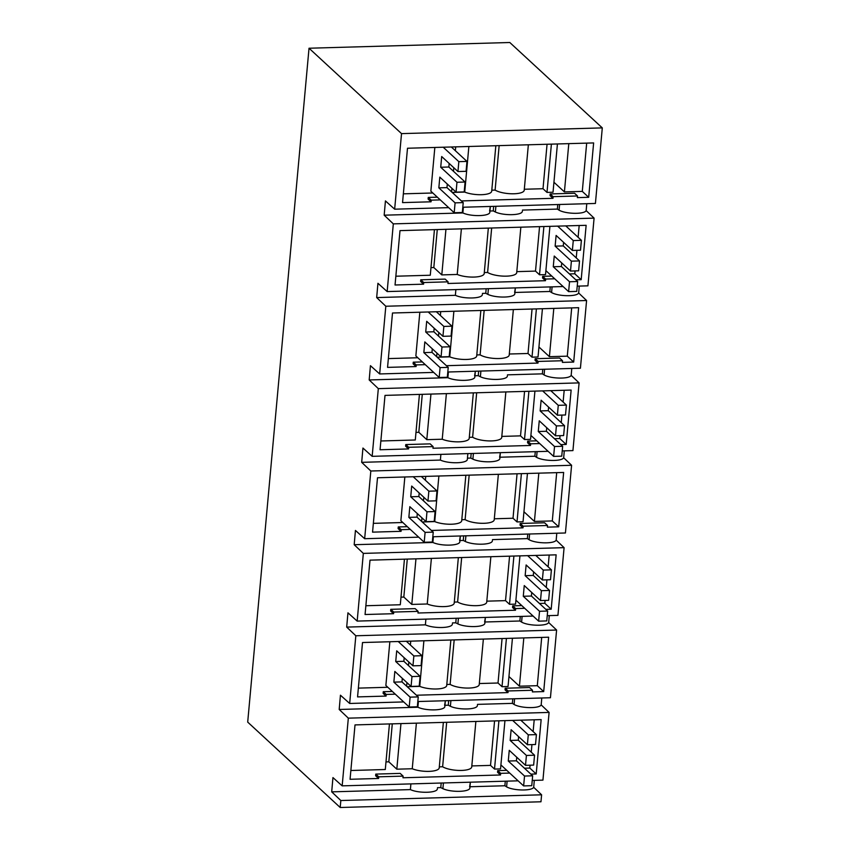 <?xml version="1.0" encoding="UTF-8"?>
<svg xmlns="http://www.w3.org/2000/svg" width="850" height="850" viewBox="0 0 850 850"><rect width="100%" height="100%" fill="white"/><g stroke="black" fill="none" stroke-linecap="round" stroke-linejoin="round"><path stroke-width="1.27" d="M440.279 199.888L431.216 200.154L428.262 197.423L437.325 197.168M401.529 133.62L602.299 127.893L509.798 42.5L309.028 48.227L401.529 133.62L394.655 209.185L448.683 207.644M462.804 207.241L595.414 203.458L602.299 127.893M461.401 200.929L552.989 198.316L553.138 196.669L550.184 193.938L574.568 193.248L577.522 195.978L553.138 196.669M577.522 195.978L577.373 197.625L588.689 197.296L593.629 142.928L407.501 148.24L402.549 202.608L431.067 201.801L431.216 200.154M431.067 201.801L428.113 199.07L428.262 197.423M463.377 207.23L462.878 212.946L384.179 215.188L385.433 200.919L394.655 209.185M586.776 203.702L586.171 210.619C584.396 214.423 566.015 214.126 559.088 210.194L557.366 209.089L522.452 210.088M384.179 215.188L393.316 223.869L594.086 218.131L586.171 210.619M594.086 218.131L587.924 285.834L577.224 286.142M579.275 286.089L578.669 293.006C576.895 296.799 558.514 296.512 551.597 292.581L549.865 291.476L514.951 292.464M393.316 223.869L387.154 291.571L377.931 283.294L376.678 297.574L385.815 306.244L586.585 300.517L578.669 293.006M586.585 300.517L580.423 368.22L447.812 372.002M571.784 368.464L571.179 375.381C569.404 379.185 551.023 378.888 544.096 374.956L542.374 373.851L507.461 374.85M385.815 306.244L379.663 373.947L370.441 365.681L369.187 379.95L378.324 388.631L579.094 382.893L571.179 375.381M579.094 382.893L572.932 450.606L562.232 450.904M564.283 450.851L563.678 457.767C561.903 461.561 543.522 461.274 536.594 457.342L534.873 456.237L499.959 457.226M378.324 388.631L372.162 456.333L362.939 448.056L361.686 462.336L370.823 471.006L571.593 465.279L563.678 457.767M571.593 465.279L565.431 532.982L432.809 536.764M556.793 533.226L556.187 540.143C554.412 543.947 536.021 543.649 529.104 539.718L527.383 538.613L492.469 539.612M370.823 471.006L364.661 538.709L355.438 530.442L354.195 544.712L363.332 553.393L564.092 547.655L556.187 540.143M564.092 547.655L557.929 615.368L547.241 615.666M549.291 615.612L548.686 622.529C546.911 626.322 528.53 626.036 521.602 622.104L519.881 620.999L484.967 621.998M363.332 553.393L357.17 621.095L347.947 612.818L346.694 627.098L355.831 635.768L556.601 630.041L548.686 622.529M556.601 630.041L550.439 697.744L417.817 701.526M541.79 697.988L541.184 704.905C539.41 708.709 521.029 708.411 514.101 704.48L512.38 703.375L477.466 704.374M355.831 635.768L349.669 703.471L340.446 695.204L339.192 709.474L348.33 718.154L549.1 712.417L541.184 704.905M549.1 712.417L542.938 780.13L532.238 780.428M534.299 780.374L533.694 787.291C531.919 791.084 513.528 790.798 506.611 786.866L504.889 785.761L469.976 786.76M348.33 718.154L342.168 785.857L332.945 777.591L331.702 791.86L340.839 800.53L541.599 794.803L533.694 787.291M541.599 794.803L540.972 801.773L340.202 807.5L247.701 722.107L309.028 48.227M340.839 800.53L340.202 807.5M552.989 198.316L550.035 195.596L550.184 193.938M553.934 182.24L564.411 191.909L582.293 191.399L588.689 197.296M524.301 189.252L543.012 188.721L546.996 192.408L553.031 192.227L557.419 143.958M491.789 190.188L495.114 190.092A15.629 4.739 5.2 0 0 512.412 193.789A15.629 4.739 5.2 0 0 524.216 190.273L528.349 144.787M452.189 192.44L464.727 192.079A15.629 4.739 5.2 0 0 481.621 194.692A15.629 4.739 5.2 0 0 491.704 191.197L495.837 145.722M403.346 193.832L432.809 192.992M586.681 143.129L582.293 191.399M495.89 206.295L495.391 212.011C503.859 215.932 522.389 215.401 522.346 211.246L522.357 211.129M557.77 204.531L557.366 209.089M462.878 212.946C471.346 216.856 489.876 216.325 489.834 212.171L490.344 206.454L489.6 211.023M493.659 206.359L493.266 210.917L489.94 211.012M495.391 212.011L493.266 210.917M387.154 291.571L563.104 286.546M575.822 279.831L581.188 279.682L586.139 225.314L399.999 230.626L395.048 284.994L423.566 284.176L423.714 282.529L420.761 279.809L445.145 279.108L448.099 281.839L423.714 282.529M554.71 278.789L545.636 279.055L542.683 276.324L551.756 276.069M448.099 281.839L447.95 283.486L545.487 280.702L545.636 279.055M488.389 288.681L487.889 294.397C496.347 298.308 514.888 297.787 514.845 293.622L515.355 287.906L514.622 292.474M487.889 294.397L485.764 293.303L482.439 293.399M482.354 294.44L482.332 294.557C482.375 298.711 463.834 299.243 455.377 295.322L376.678 297.574M379.663 373.947L433.691 372.406M562.53 360.74L538.146 361.431L535.192 358.711L559.576 358.009L562.53 360.74L562.381 362.387L573.686 362.058L578.638 307.689L392.498 313.002L387.558 367.381L416.075 366.562L416.224 364.916L413.27 362.185L422.333 361.93M446.399 365.691L537.997 363.078L538.146 361.431M425.287 364.65L416.224 364.916M507.365 375.891L507.354 376.008C507.386 380.163 488.856 380.694 480.399 376.773L478.263 375.679L474.948 375.774M448.386 371.992L447.886 377.708C456.344 381.618 474.874 381.087 474.842 376.933L475.341 371.216L474.608 375.785M447.886 377.708L369.187 379.95M372.162 456.333L548.112 451.308M560.83 444.592L566.196 444.444L571.136 390.076L385.007 395.388L380.056 449.756L408.574 448.938L408.723 447.291L405.769 444.571L430.153 443.87L433.107 446.601L408.723 447.291M539.707 443.551L530.644 443.817L527.691 441.086L536.754 440.831M433.107 446.601L432.958 448.248L530.496 445.464L530.644 443.817M473.397 453.443L472.897 459.159C481.355 463.069 499.896 462.549 499.853 458.384L500.363 452.668M500.353 452.678L499.619 457.236M472.897 459.159L470.772 458.065L467.447 458.161M467.84 453.603L467.341 459.319C467.383 463.473 448.842 464.004 440.385 460.084L361.686 462.336M364.661 538.709L418.689 537.168M547.538 525.502L523.154 526.192L520.189 523.472L544.574 522.771L547.538 525.502L547.379 527.149L558.694 526.819L563.646 472.451L377.506 477.764L372.555 532.142L401.072 531.324L401.221 529.678L398.267 526.947L407.341 526.692M431.407 530.453L522.994 527.839L523.154 526.192M410.295 529.423L401.221 529.678M492.373 540.653L492.362 540.77C492.394 544.924 473.864 545.456 465.396 541.535L463.271 540.441L459.956 540.536M433.383 536.754L432.884 542.47C441.352 546.38 459.882 545.859 459.85 541.694L460.349 535.978L459.616 540.547M432.884 542.47L354.195 544.712M357.17 621.095L533.12 616.069M545.838 609.354L551.193 609.206L556.144 554.838L370.005 560.15L365.064 614.518L393.582 613.7L393.731 612.053L390.777 609.333L415.161 608.632L418.115 611.362L393.731 612.053M524.716 608.313L515.653 608.579L512.699 605.848L521.762 605.593M418.115 611.362L417.966 613.009L515.504 610.226L515.653 608.579M458.405 618.205L457.906 623.921C466.363 627.831 484.893 627.311 484.861 623.146L485.371 617.44L484.627 621.998M457.906 623.921L455.781 622.827L452.455 622.923M452.359 623.964L452.349 624.081C452.381 628.235 433.851 628.766 425.393 624.846L346.694 627.098M349.669 703.471L403.697 701.93M532.536 690.264L508.151 690.954L505.197 688.234L529.582 687.533L532.536 690.264L532.387 691.911L543.702 691.592L548.643 637.213L362.514 642.526L357.563 696.904L386.081 696.086L386.229 694.439L383.276 691.709L392.339 691.454M416.415 695.226L508.002 692.601L508.151 690.954M395.303 694.184L386.229 694.439M477.381 705.415L477.36 705.532C477.402 709.686 458.862 710.218 450.404 706.297L448.279 705.202L444.954 705.298M418.391 701.516L417.892 707.232C426.349 711.142 444.89 710.621 444.848 706.456L445.358 700.74L444.614 705.309M417.892 707.232L339.192 709.474M342.168 785.857L518.117 780.831M509.724 773.086L500.661 773.341L500.512 774.987L402.964 777.771L403.123 776.124L378.739 776.815L378.579 778.472L350.062 779.28L355.013 724.912L541.153 719.599L536.201 773.968L530.836 774.116M443.413 782.967L442.903 788.683C451.371 792.593 469.901 792.072 469.869 787.907L470.369 782.202L469.636 786.76M442.903 788.683L440.778 787.589L437.463 787.684M437.368 788.726L437.357 788.843C437.389 792.997 418.859 793.528 410.391 789.607L331.702 791.86M410.901 783.891L410.391 789.607M425.892 619.129L425.393 624.846M440.884 454.368L440.385 460.084M455.876 289.606L455.377 295.322M564.411 191.909L568.799 143.639M551.395 144.139L546.996 192.408M547.06 144.256L543.012 188.721M499.152 145.626L495.114 190.092M468.871 146.487L464.727 192.079M545.487 280.702L542.534 277.971L542.683 276.324M569.426 273.934L574.791 273.774L581.188 279.682M516.811 271.639L535.511 271.097L539.506 274.784L545.53 274.614L549.918 226.344M484.298 272.563L487.613 272.467A15.629 4.739 5.2 0 0 504.921 276.165A15.629 4.739 5.2 0 0 516.715 272.659L520.848 227.173M430.971 267.623L433.819 267.538L441.798 274.901L457.226 274.465A15.629 4.739 5.2 0 0 474.13 277.068A15.629 4.739 5.2 0 0 484.203 273.583L488.336 228.097M395.845 276.218L430.281 275.23L434.435 229.638M423.566 284.176L420.612 281.456L420.761 279.809M579.179 225.505L578.106 237.299M576.927 250.314L576.236 257.89M575.057 270.916L574.791 273.774M550.269 286.918L549.865 291.476M486.168 288.745L485.764 293.303M537.997 363.078L535.043 360.358L535.192 358.711M538.942 347.002L549.408 356.671L567.29 356.161L573.686 362.058M509.309 354.014L528.02 353.483L532.004 357.17L538.029 356.989L542.428 308.72M476.797 354.949L480.112 354.854A15.629 4.739 5.2 0 0 497.42 358.551A15.629 4.739 5.2 0 0 509.214 355.034L513.358 309.559M437.197 357.202L449.735 356.841A15.629 4.739 5.2 0 0 466.629 359.454A15.629 4.739 5.2 0 0 476.701 355.969L480.845 310.484M388.354 358.594L417.807 357.754M416.075 366.562L413.111 363.832L413.27 362.185M571.689 307.891L567.29 356.161M542.767 369.293L542.374 373.851M478.667 371.121L478.263 375.679M530.496 445.464L527.542 442.733L527.691 441.086M554.434 438.696L559.799 438.536L566.196 444.444M501.808 436.401L520.519 435.869L524.503 439.546L530.538 439.376L534.926 391.106M469.296 437.325L472.621 437.229A15.629 4.739 5.2 0 0 489.919 440.927A15.629 4.739 5.2 0 0 501.723 437.421L505.856 391.935M415.979 432.384L418.816 432.299L426.796 439.663L442.234 439.227A15.629 4.739 5.2 0 0 459.138 441.83A15.629 4.739 5.2 0 0 469.211 438.345L473.344 392.859M380.853 440.98L415.289 439.992L419.433 394.4M408.574 448.938L405.62 446.218L405.769 444.571M564.188 390.267L563.114 402.061M561.935 415.076L561.244 422.652M560.054 435.678L559.799 438.536M535.277 451.679L534.873 456.237M471.166 453.507L470.772 458.065M522.994 527.839L520.041 525.119L520.189 523.472M523.951 511.764L534.416 521.433L552.298 520.923L558.694 526.819M494.317 518.776L513.017 518.245L517.013 521.932L523.037 521.751L527.436 473.482M461.805 519.711L465.12 519.616A15.629 4.739 5.2 0 0 482.428 523.313A15.629 4.739 5.2 0 0 494.222 519.796L498.366 474.321M422.206 521.964L434.733 521.602A15.629 4.739 5.2 0 0 451.637 524.216A15.629 4.739 5.2 0 0 461.709 520.731L465.853 475.246M373.362 523.356L402.815 522.516M401.072 531.324L398.119 528.594L398.267 526.947M556.697 472.653L552.298 520.923M527.776 534.055L527.383 538.613M463.675 535.883L463.271 540.441M515.504 610.226L512.55 607.495L512.699 605.848M539.442 603.457L544.797 603.298L551.193 609.206M486.816 601.162L505.527 600.631L509.511 604.308L515.546 604.138L519.934 555.868M454.304 602.087L457.619 601.991A15.629 4.739 5.2 0 0 474.927 605.689A15.629 4.739 5.2 0 0 486.721 602.183L490.864 556.697M400.987 597.146L403.824 597.061L411.804 604.424L427.242 603.989A15.629 4.739 5.2 0 0 444.136 606.602A15.629 4.739 5.2 0 0 454.208 603.107L458.352 557.621M365.861 605.742L400.297 604.754L404.441 559.162M393.582 613.7L390.628 610.98L390.777 609.333M549.196 555.029L548.122 566.822M546.933 579.838L546.253 587.414M545.062 600.44L544.797 603.298M520.285 616.441L519.881 620.999M456.174 618.269L455.781 622.827M508.002 692.601L505.049 689.881L505.197 688.234M508.948 676.526L519.424 686.194L537.306 685.684L543.702 691.592M479.326 683.538L498.026 683.007L502.021 686.694L508.045 686.524L512.433 638.244M446.803 684.473L450.128 684.378A15.629 4.739 5.2 0 0 467.436 688.075A15.629 4.739 5.2 0 0 479.23 684.558L483.363 639.083M407.214 686.726L419.741 686.364A15.629 4.739 5.2 0 0 436.645 688.978A15.629 4.739 5.2 0 0 446.717 685.493L450.851 640.008M358.36 688.117L387.823 687.278M386.081 696.086L383.127 693.356L383.276 691.709M541.694 637.415L537.306 685.684M512.784 698.817L512.38 703.375M448.683 700.644L448.279 705.202M530.071 765.202L529.805 768.06L536.201 773.968M534.204 719.791L533.131 731.584M531.941 744.6L531.25 752.176M500.512 774.987L497.547 772.257L497.707 770.61L506.77 770.355M524.439 768.219L529.805 768.06M471.824 765.924L490.524 765.393L494.519 769.069L500.544 768.899L504.942 720.63M439.312 766.849L442.627 766.753A15.629 4.739 5.2 0 0 459.935 770.451A15.629 4.739 5.2 0 0 471.729 766.944L475.873 721.459M385.996 761.908L388.832 761.823L396.812 769.186L412.25 768.751A15.629 4.739 5.2 0 0 429.144 771.364A15.629 4.739 5.2 0 0 439.216 767.869L443.36 722.383M350.869 770.504L385.294 769.516L389.449 723.924M378.579 778.472L375.626 775.742L375.774 774.095L400.159 773.394L403.123 776.124M500.661 773.341L497.707 770.61M378.739 776.815L375.774 774.095M505.283 781.203L504.889 785.761M441.182 783.031L440.778 787.589M543.894 226.514L539.506 274.784M539.559 226.642L535.511 271.097M491.661 228.002L487.613 272.467M461.38 228.873L457.226 274.465M441.798 274.901L445.942 229.309M433.819 267.538L437.272 229.564M549.408 356.671L553.807 308.401M536.392 308.901L532.004 357.17M532.058 309.017L528.02 353.483M484.16 310.388L480.112 354.854M453.879 311.249L449.735 356.841M528.902 391.276L524.503 439.546M524.567 391.404L520.519 435.869M476.669 392.764L472.621 437.229M446.388 393.635L442.234 439.227M426.796 439.663L430.95 394.071M418.816 432.299L422.28 394.326M534.416 521.433L538.815 473.163M521.401 473.663L517.013 521.932M517.066 473.779L513.017 518.245M469.168 475.15L465.12 519.616M438.887 476.011L434.733 521.602M513.91 556.038L509.511 604.308M509.575 556.166L505.527 600.631M461.667 557.536L457.619 601.991M431.386 558.397L427.242 603.989M411.804 604.424L415.958 558.832M403.824 597.061L407.277 559.088M519.424 686.194L523.812 637.925M506.409 638.424L502.021 686.694M502.074 638.541L498.026 683.007M454.176 639.912L450.128 684.378M423.895 640.773L419.741 686.364M498.908 720.8L494.519 769.069M494.572 720.928L490.524 765.393M446.675 722.298L442.627 766.753M416.394 723.159L412.25 768.751M396.812 769.186L400.956 723.594M388.832 761.823L392.286 723.849M443.201 147.22L458.841 161.659L457.948 171.541L441.692 156.538L440.714 167.248L456.971 182.251L456.067 192.143L439.811 177.14L438.844 187.85L455.09 202.852L454.197 212.734L430.854 191.186L434.839 147.464M451.329 146.986L466.969 161.426L458.841 161.659M466.969 161.426L466.076 171.317L457.948 171.541M449.172 163.444L448.842 167.014L465.099 182.028L464.196 191.909L456.067 192.143M447.291 184.036L446.973 187.616L438.844 187.85M454.197 212.734L462.326 212.5L463.218 202.619L446.973 187.616M455.717 146.869L455.366 150.716M453.815 167.737L453.496 171.317M451.945 188.339L451.616 191.909M448.842 167.014L440.714 167.248M465.099 182.028L456.971 182.251M463.218 202.619L455.09 202.852M428.209 311.982L443.849 326.421L442.946 336.313L426.689 321.3L425.723 332.01L441.979 347.013L441.076 356.904L424.819 341.902L423.842 352.612L440.098 367.614L439.195 377.496L415.862 355.948L419.836 312.226M436.337 311.748L451.977 326.188L443.849 326.421M451.977 326.188L451.074 336.079L442.946 336.313M434.169 328.206L433.851 331.776L450.107 346.789L449.204 356.671L441.076 356.904M432.299 348.808L431.97 352.378L423.842 352.612M439.195 377.496L447.323 377.262L448.226 367.381L431.97 352.378M440.725 311.631L440.374 315.478M438.823 332.499L438.504 336.079M436.953 353.101L436.624 356.671M433.851 331.776L425.723 332.01M450.107 346.789L441.979 347.013M448.226 367.381L440.098 367.614M413.217 476.744L428.857 491.183L427.954 501.075L411.697 486.062L410.731 496.772L426.976 511.785L426.084 521.666L409.828 506.664L408.85 517.374L425.106 532.376L424.203 542.258L400.86 520.71L404.844 476.988M421.345 476.51L436.985 490.949L428.857 491.183M436.985 490.949L436.082 500.841L427.954 501.075M419.178 492.968L418.859 496.538L435.104 511.551L434.212 521.433L426.084 521.666M417.308 513.57L416.978 517.14L408.85 517.374M424.203 542.258L432.331 542.034L433.234 532.142L416.978 517.14M425.733 476.393L425.382 480.239M423.831 497.261L423.502 500.841M421.961 517.862L421.632 521.433M418.859 496.538L410.731 496.772M435.104 511.551L426.976 511.785M433.234 532.142L425.106 532.376M398.214 641.506L413.854 655.945L412.962 665.837L396.706 650.824L395.728 661.534L411.984 676.547L411.081 686.428L394.836 671.426L393.858 682.136L410.114 697.138L409.211 707.019L385.868 685.472L389.853 641.75M406.342 641.282L421.983 655.711L413.854 655.945M421.983 655.711L421.09 665.603L412.962 665.837M404.186 657.73L403.856 661.311L420.112 676.313L419.209 686.194L411.081 686.428M402.305 678.332L401.986 681.902L393.858 682.136M409.211 707.019L417.339 706.796L418.243 696.904L401.986 681.902M410.741 641.155L410.391 645.001M408.839 662.023L408.51 665.603M406.959 682.624L406.64 686.194M403.856 661.311L395.728 661.534M420.112 676.313L411.984 676.547M418.243 696.904L410.114 697.138M557.632 226.121L573.272 240.561L581.4 240.327L565.76 225.887M561.722 262.937L561.393 266.517L577.649 281.52L576.746 291.401L568.618 291.635L545.891 270.651M581.4 240.327L580.497 250.219L572.369 250.442L556.112 235.439L555.135 246.149L571.391 261.152L570.499 271.044L554.242 256.041L553.265 266.751L569.521 281.754L568.618 291.635M563.593 242.346L563.263 245.916L579.519 260.929L578.627 270.81L570.499 271.044M573.272 240.561L572.369 250.442M561.393 266.517L553.265 266.751M577.649 281.52L569.521 281.754M563.263 245.916L555.135 246.149M579.519 260.929L571.391 261.152M542.629 390.883L558.269 405.322L566.398 405.089L550.758 390.649M546.72 427.699L546.401 431.279L562.657 446.282L561.754 456.163L553.626 456.397L530.899 435.413M566.398 405.089L565.505 414.981L557.377 415.204L541.121 400.201L540.143 410.911L556.399 425.914L555.496 435.806L539.251 420.803L538.273 431.513L554.529 446.516L553.626 456.397M548.601 407.108L548.271 410.678L564.528 425.691L563.624 435.572L555.496 435.806M558.269 405.322L557.377 415.204M546.401 431.279L538.273 431.513M562.657 446.282L554.529 446.516M548.271 410.678L540.143 410.911M564.528 425.691L556.399 425.914M527.638 555.645L543.278 570.084L551.406 569.851L535.766 555.411M531.728 592.471L531.409 596.041L547.655 611.044L546.763 620.925L538.634 621.159L515.897 600.174M551.406 569.851L550.503 579.742L542.374 579.976L526.129 564.963L525.151 575.673L541.408 590.686L540.504 600.567L524.248 585.565L523.281 596.275L539.527 611.278L538.634 621.159M533.609 571.869L533.279 575.439L549.536 590.452L548.633 600.334L540.504 600.567M543.278 570.084L542.374 579.976M531.409 596.041L523.281 596.275M547.655 611.044L539.527 611.278M533.279 575.439L525.151 575.673M549.536 590.452L541.408 590.686M512.646 720.407L528.286 734.846L536.414 734.612L520.774 720.173M516.736 757.233L516.407 760.803L532.663 775.806L531.76 785.697L523.632 785.921L500.905 764.936M536.414 734.612L535.511 744.504L527.383 744.738L511.126 729.725L510.159 740.435L526.416 755.448L525.513 765.329L509.256 750.327L508.279 761.037L524.535 776.039L523.632 785.921M518.606 736.631L518.288 740.201L534.544 755.214L533.641 765.096L525.513 765.329M528.286 734.846L527.383 744.738M516.407 760.803L508.279 761.037M532.663 775.806L524.535 776.039M518.288 740.201L510.159 740.435M534.544 755.214L526.416 755.448M559.587 204.478L559.088 210.194M552.096 286.864L551.597 292.581M544.595 369.24L544.096 374.956M537.094 451.626L536.594 457.342M529.603 534.002L529.104 539.718M522.102 616.388L521.602 622.104M514.611 698.764L514.101 704.48M507.11 781.15L506.611 786.866M480.898 371.057L480.399 376.773M465.896 535.819L465.396 541.535M450.904 700.581L450.404 706.297M467.851 453.603L467.362 459.202"/></g></svg>
